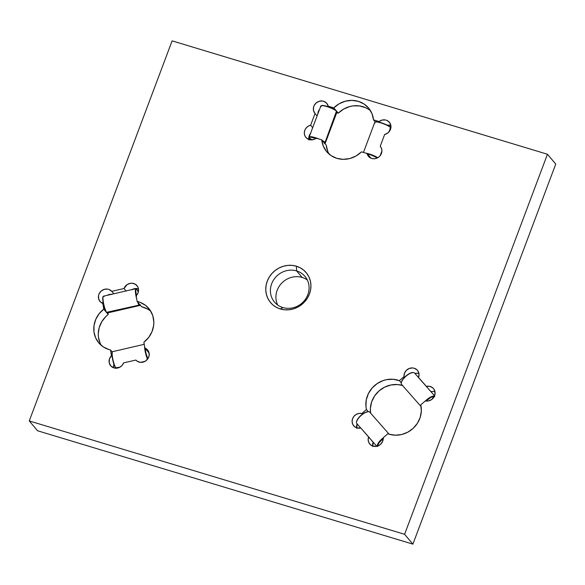 <?xml version="1.0" encoding="UTF-8"?>
<svg xmlns="http://www.w3.org/2000/svg" width="585" height="585" viewBox="0 0 585 585"><rect width="100%" height="100%" fill="white"/><g stroke="black" fill="none" stroke-linecap="round" stroke-linejoin="round"><path stroke-width="0.88" d="M377.778 157.723A8.621 1.66 -159.4 0 0 365.537 153.073A8.621 1.66 20.6 0 1 377.778 157.723M367.329 153.855A8.278 1.594 20.6 0 1 377.34 157.95L372.104 155.383L367.329 153.855M390.721 127.705L390.48 127.289L390.678 127.698A8.621 1.66 20.6 0 1 390.86 127.969A8.621 1.66 -159.4 0 0 390.678 127.698L389.193 131.632L390.48 127.289A8.278 1.594 -159.4 0 0 383.014 123.34A8.278 1.594 -159.4 0 0 375.49 121.87L375.058 122.06A8.621 1.66 20.6 0 1 382.897 123.581A8.621 1.66 20.6 0 1 390.678 127.698A8.621 1.66 -159.4 0 0 382.1 123.303A8.621 1.66 -159.4 0 0 374.788 122.302L363.453 152.444M375.036 122.974A8.621 1.66 20.6 0 1 375.058 122.06M380.148 155.705L381.917 150.988L380.148 155.705M390.882 128.005L390.678 127.581A8.278 1.594 -159.4 0 0 390.48 127.289L388.111 125.592L382.488 123.15L377.149 121.797L375.278 122.024M324.602 143.544L325.033 143.354A8.621 1.66 -159.4 0 0 325.055 142.44A8.621 1.66 20.6 0 1 325.304 143.113L336.967 112.071A8.621 1.66 -159.4 0 0 336.719 111.399L325.055 142.44L324.624 142.66L323.161 141.504A8.278 1.594 20.6 0 1 324.624 142.66L325.055 142.44A8.621 1.66 -159.4 0 0 322.357 140.554A8.621 1.66 20.6 0 1 325.055 142.44L336.529 110.989A8.278 1.594 -159.4 0 0 329.055 107.04A8.278 1.594 -159.4 0 0 321.531 105.571L321.099 105.761A8.621 1.66 20.6 0 1 328.938 107.282A8.621 1.66 20.6 0 1 336.719 111.399A8.621 1.66 -159.4 0 0 328.141 107.004A8.621 1.66 -159.4 0 0 320.829 106.002L309.165 137.044A8.621 1.66 20.6 0 1 319.271 139.098A8.621 1.66 -159.4 0 0 309.209 137.409L309.406 137.833A8.278 1.594 20.6 0 1 316.01 138.316M316.624 138.521L310.394 137.124L309.414 137.395L309.604 138.126A8.278 1.594 20.6 0 0 312.024 139.844L309.604 138.126A8.278 1.594 20.6 0 1 309.406 137.833M321.077 106.675A8.621 1.66 20.6 0 1 321.099 105.761M309.348 137.636A8.621 1.66 20.6 0 1 309.165 137.044M325.304 143.113A8.621 1.66 20.6 0 1 324.785 143.427A8.278 1.594 20.6 0 0 324.624 142.66L324.463 143.588M321.319 105.724L324.302 105.673L328.529 106.85L335.19 109.914L338.269 113.168L336.784 111.413M336.719 111.399A8.621 1.66 20.6 0 1 336.923 111.706L336.726 111.282A8.278 1.594 -159.4 0 0 336.529 110.989L336.719 111.399M123.618 362.89A7.759 7.195 139.8 0 1 113.907 367.892L116.803 368.162L119.662 367.307L122.06 365.457L123.618 362.89L135.852 360.06L137.285 361.281L140.407 362.349L143.288 362.086L145.928 360.769L148.641 357.311L149.226 354.488L148.056 350.517L144.824 347.98A7.759 7.195 139.8 0 1 147.617 349.947A7.759 7.195 139.8 0 1 147.756 358.905A7.759 7.195 139.8 0 1 139.018 362.078A7.759 7.195 139.8 0 1 135.852 360.06L123.618 362.89M149.095 353.026L144.824 347.98L143.881 342.254L148.656 337.465L152.012 331.658L153.679 325.275L153.84 322.028L152.795 315.71L150.009 310.057L145.694 305.487L140.181 302.365L137.109 301.421L136.159 295.703L138.053 292.829L138.543 289.517L138.221 287.908L137.541 286.431L135.245 284.186L132.108 283.228L130.418 283.294L127.216 284.529L123.998 288.515L111.764 291.352L109.117 289.509L107.508 289.092L104.152 289.385L101.146 291.074L99.092 293.845L98.558 295.462L98.616 298.767L100.123 301.611L102.792 303.432L103.742 309.151L99.084 313.787L95.764 319.388L94.01 325.56L93.958 331.841L95.611 337.786L98.85 342.971L103.435 347L109.037 349.596A24.409 22.647 -40.2 0 0 110.507 349.991A24.409 22.647 139.8 0 1 109.037 349.596A24.409 22.647 139.8 0 1 98.814 342.927A24.409 22.647 139.8 0 1 103.742 309.151L106.024 311.856L103.742 309.151L102.792 303.432A7.759 7.195 139.8 0 1 99.998 301.465A7.759 7.195 139.8 0 1 101.227 291.008A7.759 7.195 139.8 0 1 111.764 291.352L113.819 293.78L111.764 291.352L123.998 288.515L126.053 290.95L123.998 288.515A7.759 7.195 139.8 0 1 129.907 283.396A7.759 7.195 139.8 0 1 136.963 285.634A7.759 7.195 139.8 0 1 136.159 295.703L137.109 301.421A24.409 22.647 139.8 0 1 148.802 308.485A24.409 22.647 139.8 0 1 143.881 342.254L144.824 347.98L149.095 353.026M372.733 446.07A7.759 7.195 -40.2 0 1 373.128 442.209L360.821 428.015A7.759 7.195 139.8 0 1 356.945 427.906L360.821 428.015L368.652 436.907L368.162 439.796L368.813 442.567L370.517 444.805L373.011 446.158L376.762 446.297L380.25 444.6L382.583 441.507L383.182 437.785A7.759 7.195 139.8 0 1 373.011 446.158A7.759 7.195 139.8 0 1 369.757 444.037A7.759 7.195 139.8 0 1 368.652 436.907L373.128 442.209L372.828 446.53M112.283 352.09L110.507 349.991L111.457 355.709L109.424 358.993L109.19 362.722L110.821 365.961L113.907 367.892A7.759 7.195 139.8 0 1 110.653 365.771A7.759 7.195 139.8 0 1 111.457 355.709L112.115 356.484L111.457 355.709L110.507 349.991L112.283 352.09M420.754 404.908A24.409 22.647 139.8 0 1 413.222 428.278A24.409 22.647 139.8 0 1 389.237 434.231L395.445 435.203L401.822 434.479L407.891 432.118L413.222 428.278L417.427 423.247L420.198 417.39L421.332 411.123L420.754 404.908L425.375 400.871L428.725 400.871L431.847 399.423L434.794 395.248L435.021 391.928L433.778 388.945L432.666 387.775L429.741 386.356L426.385 386.385L418.56 377.493L419.021 374.181L417.997 371.109L416.973 369.852L414.173 368.228L412.535 367.943L409.186 368.484L406.304 370.4L404.462 373.303L404.023 376.616L399.409 380.652L393.113 379.255L386.546 379.658L383.314 380.528L377.274 383.519L372.177 387.979L368.418 393.559L366.283 399.833L365.939 406.319L366.451 409.485L361.837 413.529L358.978 413.434L356.207 414.414L353.94 416.33L352.499 418.889L352.104 421.719L352.806 424.417L354.503 426.589L356.945 427.906A7.759 7.195 139.8 0 1 353.698 425.785A7.759 7.195 139.8 0 1 353.42 417.032A7.759 7.195 139.8 0 1 361.837 413.529L362.4 414.195L361.837 413.529L366.451 409.485A24.409 22.647 139.8 0 1 374.583 385.581A24.409 22.647 139.8 0 1 399.409 380.652L401.266 382.853L399.409 380.652L404.023 376.616A7.759 7.195 139.8 0 1 408.732 368.682A7.759 7.195 139.8 0 1 417.449 370.363A7.759 7.195 139.8 0 1 418.56 377.493L426.385 386.385A7.759 7.195 139.8 0 1 433.514 388.615A7.759 7.195 139.8 0 1 433.792 397.369A7.759 7.195 139.8 0 1 425.375 400.871L420.754 404.908M380.228 146.235A7.759 7.195 139.8 0 1 380.316 146.338A7.759 7.195 139.8 0 1 380.455 155.296A7.759 7.195 139.8 0 1 371.716 158.469L374.115 158.776L376.55 158.286L378.758 157.065L380.499 155.237L381.588 152.999L381.917 150.579L381.449 148.239L380.228 146.235L384.637 134.506L387.753 133.036L390.005 130.418L390.663 128.839L390.868 125.519L389.595 122.55L387.094 120.517L385.537 119.991L382.18 120.049L379.073 121.541L373.508 119.859L371.994 113.68L368.777 108.269L364.111 104.05L358.349 101.351L351.943 100.379L345.384 101.205L339.176 103.764L333.786 107.867L328.222 106.185L326.759 103.311L324.127 101.446L322.532 101.015L319.169 101.278L316.149 102.953L314.072 105.702L313.531 107.318L313.56 110.623L315.044 113.483L310.635 125.212L308.31 126.148L306.357 127.757L304.99 129.855L304.346 132.239L304.492 134.638L305.428 136.802L307.037 138.513L310.949 139.873L314.576 139.157L316.2 138.17A7.759 7.195 139.8 0 1 309.158 139.574A7.759 7.195 139.8 0 1 305.911 137.453A7.759 7.195 139.8 0 1 310.635 125.212L312.697 127.647L310.635 125.212L315.044 113.483L317.107 115.918L315.044 113.483A7.759 7.195 139.8 0 1 314.957 113.38A7.759 7.195 139.8 0 1 316.236 102.872A7.759 7.195 139.8 0 1 326.81 103.37A7.759 7.195 139.8 0 1 328.222 106.185L328.894 106.982L328.222 106.185L333.786 107.867A24.409 22.647 139.8 0 1 368.572 108.02A24.409 22.647 139.8 0 1 373.508 119.859L375.285 121.958L373.508 119.859L379.073 121.541A7.759 7.195 139.8 0 1 389.369 122.265A7.759 7.195 139.8 0 1 384.637 134.506L380.228 146.235M361.486 151.851A24.409 22.647 139.8 0 1 336.923 158.359L343.329 159.339L349.888 158.513L356.104 155.954L361.486 151.851L367.051 153.533L368.711 156.626L371.716 158.469A7.759 7.195 139.8 0 1 368.462 156.349A7.759 7.195 139.8 0 1 367.051 153.533L371.007 158.213L367.051 153.533L361.486 151.851M277.685 305.019A19.934 18.493 139.8 0 1 281.122 283.783A19.934 18.493 139.8 0 1 302.138 277.451A19.934 18.493 -40.2 0 0 281.122 283.783A19.934 18.493 -40.2 0 0 277.685 305.019M296.624 270.928L302.138 277.451L296.624 270.928A19.934 18.493 -40.2 0 0 271.659 283.776A19.934 18.493 -40.2 0 0 282.862 307.549A19.934 18.493 139.8 0 1 274.519 302.101A19.934 18.493 139.8 0 1 274.168 279.067A19.934 18.493 139.8 0 1 296.624 270.928L296.383 266.212L296.624 270.928A19.934 18.493 139.8 0 1 304.968 276.376A19.934 18.493 139.8 0 1 305.319 299.403A19.934 18.493 139.8 0 1 282.862 307.549L280.317 308.968A23.276 21.594 139.8 0 1 267.235 281.209A23.276 21.594 139.8 0 1 296.383 266.212L292.112 265.378L287.696 265.393L283.301 266.27L279.103 267.959L275.257 270.409L271.923 273.517L269.21 277.158L267.235 281.209L266.073 285.502L265.765 289.875L266.329 294.16L267.74 298.196L269.941 301.823L272.844 304.902L276.347 307.315L280.317 308.968L284.588 309.801L289.005 309.779L293.399 308.909L297.597 307.213L301.443 304.77L304.778 301.663L307.491 298.014L309.465 293.962L310.628 289.67L310.927 285.297L310.372 281.012L308.96 276.983L306.759 273.356L303.856 270.277L300.354 267.864L296.383 266.212A23.276 21.594 139.8 0 1 309.465 293.962A23.276 21.594 139.8 0 1 280.317 308.968L282.862 307.549A19.934 18.493 -40.2 0 0 307.827 294.701A19.934 18.493 -40.2 0 0 296.624 270.928M555.75 164.063L547.45 154.243L172.107 40.862L29.25 420.937L37.55 430.757L29.25 420.937L404.593 534.31L412.893 544.138L37.55 430.757L412.893 544.138L404.593 534.31L547.45 154.243L555.75 164.063L412.893 544.138L555.75 164.063M172.107 40.862L547.45 154.243L404.593 534.31L29.25 420.937L172.107 40.862M383.182 437.785L387.797 433.748A24.409 22.647 -40.2 0 0 389.237 434.231A24.409 22.647 139.8 0 1 387.797 433.748L383.182 437.785M327.761 151.347L326.247 145.16L321.765 139.852L316.2 138.17L321.765 139.852L323.286 146.038L326.496 151.449L331.168 155.661L336.923 158.359A24.409 22.647 139.8 0 1 326.701 151.69A24.409 22.647 139.8 0 1 321.765 139.852L326.247 145.16A24.409 22.647 -40.2 0 0 329.165 154.162M307.315 279.981A19.934 18.493 -40.2 0 0 302.138 277.451A19.934 18.493 139.8 0 1 307.315 279.981M336.024 110.514L333.786 107.867L336.024 110.514M370.59 110.857A24.409 22.647 -40.2 0 0 338.269 113.168L336.733 112.708L338.269 113.168L343.651 109.066L349.867 106.507L353.135 105.87L359.68 105.943L365.822 107.801L368.594 109.358M328.609 106.748L326.796 106.294A7.759 7.195 -40.2 0 1 328.748 106.806M317.838 113.965A7.759 7.195 -40.2 0 1 319.564 109.373L318.013 112.62M310.84 133.058L309.048 136.334L308.975 139.939M390.875 125.534L387.394 125.212A7.759 7.195 -40.2 0 1 390.875 125.541M310.518 133.438A7.759 7.195 -40.2 0 0 308.887 139.486M379.723 122.309L379.073 121.541L379.723 122.309M368.301 411.679L366.451 409.485L368.301 411.679M402.538 385.493A24.409 22.647 -40.2 0 0 370.612 413.149L370.371 408.388L371.621 401.946L374.597 395.957L379.065 390.89L384.689 387.131L391.021 384.967L397.595 384.564L402.538 385.493M430.94 391.672A7.759 7.195 -40.2 0 1 435.021 391.891L434.224 391.665M432.556 391.489L430.867 391.694M417.017 373.252L414.875 373.42A7.759 7.195 -40.2 0 1 418.955 373.632M356.674 427.818A7.759 7.195 -40.2 0 1 357.091 423.891L356.799 428.417M100.093 343.095L98.441 337.15L98.251 334.02L99.165 327.739L101.724 321.794L105.746 316.631L108.225 314.459L107.954 312.836L108.225 314.459L106.697 312.653L108.225 314.459A24.409 22.647 -40.2 0 0 101.278 345.391M147.544 309.034L141.592 306.73L137.109 301.421L141.592 306.73A24.409 22.647 -40.2 0 1 150.82 311.322M113.629 367.804A7.759 7.195 -40.2 0 1 113.914 364.279L113.548 366.166M136.59 288.529L134.901 288.602L131.698 289.838M111.991 294.401L108.634 294.686L107.048 295.374M103.04 300.77L102.88 302.438M404.586 377.274L404.023 376.616L404.586 377.274M103.479 304.251L102.792 303.432L103.479 304.251M111.399 294.343A7.759 7.195 -40.2 0 0 107.121 295.33M102.953 301.26A7.759 7.195 -40.2 0 0 103.011 303.688M138.47 288.91A7.759 7.195 -40.2 0 0 132.232 289.517M356.784 423.54A8.621 3.218 -41.3 0 1 356.492 422.107A8.621 3.218 -41.3 0 1 361.15 415.452A8.621 3.218 -41.3 0 1 368.345 411.679A8.621 3.218 -41.3 0 1 369.764 412.184A8.621 3.218 138.7 0 0 369.742 412.169A8.621 3.218 138.7 0 0 361.172 415.43A8.621 3.218 138.7 0 0 356.784 423.54L360.74 428.03L356.784 423.54A8.621 3.218 138.7 0 0 356.799 423.555A8.621 3.218 138.7 0 0 356.821 423.577A8.621 3.218 -41.3 0 1 356.784 423.54M368.133 411.686A8.278 3.086 138.7 0 0 367.928 411.686A8.278 3.086 138.7 0 0 361.025 415.306A8.278 3.086 138.7 0 0 356.558 421.697A8.278 3.086 138.7 0 0 356.528 421.895M383.197 437.902A8.621 3.218 138.7 0 0 377.179 446.194A8.621 3.218 -41.3 0 1 383.197 437.902M377.661 446.048A8.278 3.086 -41.3 0 1 383.219 438.45M389.135 434.202L369.764 412.184L389.135 434.202M371.058 439.752L376.798 446.282L371.058 439.752M356.543 421.756L357.947 418.692L361.069 415.262L364.864 412.637L368.053 411.686M377.698 446.523L377.91 444.863L379.08 442.706L383.46 438.267M136.312 295.549A8.278 1.492 -103 0 1 136.568 289.012L136.173 288.749A8.621 1.558 77 0 0 136.744 299.198A8.621 1.558 -103 0 1 135.866 288.676L103.487 296.178A8.621 1.558 77 0 0 103.611 303.505A8.621 1.558 77 0 0 106.762 312.609A8.621 1.558 -103 0 1 103.772 304.28A8.621 1.558 -103 0 1 103.238 296.383L102.997 296.785A8.278 1.492 77 0 0 103.508 304.368A8.278 1.492 77 0 0 106.375 312.368L139.142 305.107A8.621 1.558 -103 0 1 137.636 302.043A8.621 1.558 77 0 0 139.142 305.107L139.42 304.712A8.278 1.492 -103 0 1 138.477 303.045L139.42 304.712L140.312 304.719M136.568 289.012A8.278 1.492 -103 0 1 136.861 289.275L136.195 288.961L135.771 290.745L136.437 296.185M103.238 296.383A8.621 1.558 -103 0 1 104.101 296.536M135.866 288.676A8.621 1.558 -103 0 1 136.385 288.931M102.931 296.924L102.894 300.829L103.75 305.421L106.375 312.368A8.278 1.492 77 0 0 106.667 312.639L107.062 312.895A8.621 1.558 -103 0 1 106.762 312.609A8.621 1.558 77 0 0 107.377 312.968L139.756 305.472A8.621 1.558 -103 0 1 139.142 305.107L106.375 312.368L106.741 312.675M140.107 305.012A8.621 1.558 -103 0 1 139.756 305.472M138.279 292.142L136.861 289.275A8.278 1.492 -103 0 1 138.279 292.142M140.129 304.997A8.278 1.492 -103 0 1 139.42 304.712L139.142 305.107A8.621 1.558 77 0 0 139.998 305.26L140.239 304.858M421.083 406.568L401.566 384.389A8.621 3.218 -41.3 0 1 401.259 382.941A8.621 3.218 -41.3 0 1 405.91 376.279A8.621 3.218 -41.3 0 1 413.105 372.513A8.621 3.218 -41.3 0 1 414.524 373.018A8.621 3.218 138.7 0 0 414.509 373.003A8.621 3.218 138.7 0 0 405.939 376.265A8.621 3.218 138.7 0 0 401.551 384.374L421.083 406.568L401.551 384.374A8.621 3.218 138.7 0 0 401.566 384.389A8.621 3.218 138.7 0 0 401.581 384.411M412.893 372.521A8.278 3.086 138.7 0 0 412.696 372.521A8.278 3.086 138.7 0 0 405.785 376.14A8.278 3.086 138.7 0 0 401.317 382.531A8.278 3.086 138.7 0 0 401.295 382.729M434.472 396.118A8.621 3.218 138.7 0 0 425.485 400.893A8.621 3.218 -41.3 0 1 434.472 396.118M426.026 400.988A8.278 3.086 -41.3 0 1 434.26 396.564M434.589 395.826L414.524 373.018L434.589 395.826M412.82 372.521L409.632 373.471L405.836 376.096L402.707 379.526L401.31 382.59M434.677 396.667L433.032 396.63L430.765 397.486L425.792 401.222M144.539 346.232A8.621 1.558 77 0 0 147.53 359.212A8.621 1.558 -103 0 1 144.539 346.232M147.815 358.824A8.278 1.492 -103 0 1 145.087 348.287L145.979 353.238L147.815 358.824M144.224 344.331L112.678 351.636A8.621 1.558 77 0 0 112.803 358.971A8.621 1.558 77 0 0 115.954 368.075A8.621 1.558 -103 0 1 112.963 359.738A8.621 1.558 -103 0 1 112.43 351.848L112.188 352.25A8.278 1.492 77 0 0 112.7 359.833A8.278 1.492 77 0 0 115.574 367.833L119.969 367.146L115.954 368.075A8.621 1.558 77 0 0 116.071 368.206A8.621 1.558 -103 0 1 115.954 368.075L114.711 366.342L112.942 360.886L112.086 356.294L112.123 352.389M140.597 362.364L145.08 361.333L140.597 362.364M149.219 354.225A8.278 1.492 -103 0 0 148.948 352.865L149.321 354.817M115.932 368.14L115.574 367.833A8.278 1.492 77 0 0 115.859 368.104L116.254 368.36M356.492 422.107L356.558 421.697M368.345 411.679L367.928 411.686M376.798 446.282L371.065 439.766M360.74 428.03L356.799 423.555M401.259 382.941L401.317 382.531M413.105 372.513L412.696 372.521"/></g></svg>
